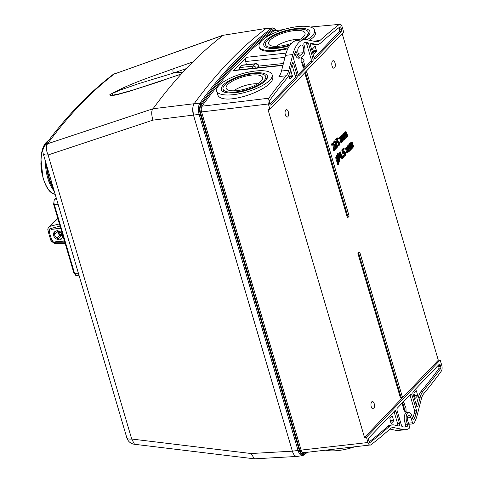<?xml version="1.0" encoding="UTF-8"?>
<svg xmlns="http://www.w3.org/2000/svg" width="483" height="483" viewBox="0 0 483 483"><rect width="100%" height="100%" fill="white"/><g stroke="black" fill="none" stroke-linecap="round" stroke-linejoin="round"><path stroke-width="0.72" d="M46.471 164.751A28.739 13.361 84 0 0 53.547 188.811M47.129 166.991A28.72 13.349 84 0 0 53.094 187.259M292.45 451.406L193.46 115.069L292.378 451.164A9.038 4.202 84 0 0 296.942 456.435L254.432 458.838L251.075 453.525L131.702 439.029L48.095 154.958L152.954 120.128C151.282 114.344 151.312 110.553 153.045 108.741L47.569 143.771A874.339 406.426 -96 0 1 114.199 74.038L223.255 35.271L266.948 28.298M223.255 35.271L266.743 28.316M296.767 456.453L294.956 455.747M194.142 103.718L153.045 108.741A901.996 419.286 -96 0 1 181.161 74.165L181.36 74.02A901.996 419.286 -96 0 1 192.765 62.084L192.82 61.963A901.996 419.286 -96 0 1 223.237 35.283M276.101 30.357L274.41 28.479L272.533 27.929A8.815 4.099 84 0 0 271.386 28.376A903.452 419.962 84 0 0 199.908 103.181L194.238 103.585A903.669 420.065 -96 0 1 265.741 28.757A903.669 420.065 84 0 0 194.238 103.585A9.038 4.202 84 0 0 193.46 115.069L192.747 108.717M161.799 80.878L133.966 89.79L118.866 93.95L113.282 95.054L111.519 93.805L120.382 90.007L138.476 83.71L173.475 73.054C172.709 71.128 172.697 69.673 173.439 68.695C153.685 76.115 130.959 82.841 109.816 94.71C110.329 97.186 121.499 93.304 128.339 91.619L181.161 74.165M49.634 229.769L49.224 230.204L49.375 229.226L49.966 228.749L60.055 226.062M56.433 219.27L57.815 218.449M48.191 229.932L49.23 230.222A30.725 14.285 -96 0 0 49.544 231.816L48.409 231.055M59.421 223.907L50.141 226.261L48.868 226.998C47.92 228.368 47.612 229.413 47.95 230.143L48.203 231.429M48.837 227.022L52.556 223.128L53.824 222.409L50.141 226.261L49.966 228.749M64.468 241.059L55.412 242.019A30.725 14.285 84 0 0 55.575 242.381L53.516 242.569L52.605 241.693A30.725 14.285 -96 0 1 52.055 240.341L50.92 239.586M52.605 241.693L51.21 241.222M54.833 243.577L51.216 241.234L50.763 240.123M55.177 243.372L54.072 242.695L64.994 242.834M49.526 229.02L51.566 228.767A30.725 14.285 84 0 0 51.645 229.226L60.707 228.272M54.072 242.695L53.516 242.569M61.383 235.764L58.503 238.777M50.824 239.677L51.723 240.232L49.26 231.864L50.033 231.786A30.725 14.285 -96 0 1 49.598 229.558L49.984 228.966L51.494 228.803A30.725 14.285 -96 0 0 51.59 229.347L60.737 228.381M59.85 235.136L57.018 238.101M64.408 240.848L55.255 241.814A30.725 14.285 -96 0 0 55.454 242.249L53.939 242.412L53.269 242.025A30.725 14.285 -96 0 1 52.496 240.148L51.723 240.232M60.369 231.846A11.206 5.21 84 0 0 61.063 232.848M49.248 230.325L49.713 230.174M49.9 231.128L49.622 230.186M49.26 231.864L48.36 231.309M57.38 231.375L54.464 234.43M56.879 230.705C60.303 230.989 62.216 232.884 62.639 236.392L61.752 238.699C58.515 242.532 50.383 235.764 54.567 231.834L56.879 230.705M62.102 238.258A4.969 4.093 43.7 0 1 56.113 237.382A4.969 4.093 43.7 0 1 55.008 231.442M62.476 235.094L61.776 235.173L60.683 232.583L57.809 232.758A4.564 3.761 -136.3 0 0 62.615 235.837M61.776 235.173L62.198 234.279M57.386 230.681A4.564 3.761 -136.3 0 0 57.423 231.442L59.632 231.339M62.585 235.638A4.202 3.466 43.7 0 1 57.996 232.866L57.809 232.758M57.423 231.442L57.61 231.55A4.202 3.466 43.7 0 1 57.604 230.693M57.888 231.52A4.601 3.792 -136.3 0 0 58.177 232.335L59.56 232.19L59.318 231.369M281.486 71.019A18.076 8.404 -96 0 1 278.926 76.543L286.25 75.777A18.076 8.404 84 0 0 288.81 70.246L281.486 71.019L285.477 55.346A36.147 16.802 -96 0 1 297.117 40.397L304.441 39.624A36.147 16.802 84 0 1 306.953 39.757L316.111 41.671A18.076 8.404 84 0 0 317.367 41.737A18.076 8.404 84 0 0 319.957 40.5L313.678 41.164M389.859 429.067L395.831 430.317L403.154 429.544A36.147 16.802 -96 0 0 405.666 429.677A36.147 16.802 -96 0 0 408.962 428.578A1.805 0.839 -96 0 0 409.312 426.097L407.761 420.814A4.069 1.89 -96 0 1 408.926 415.102A4.069 1.89 -96 0 1 410.948 417.481L412.5 422.764A1.805 0.839 -96 0 0 413.4 423.82A1.805 0.839 -96 0 0 413.804 423.513A36.147 16.802 -96 0 0 417.312 414.728L421.297 399.055A18.076 8.404 84 0 1 423.857 393.524A900.421 418.55 84 0 0 441.359 371.071C442.211 369.616 442.343 367.702 441.752 365.323L440.2 360.052L366.44 437.242L364.508 437.465L267.974 109.472L269.906 109.249L343.667 32.059L342.115 26.788C341.354 24.579 340.424 23.776 339.32 24.379L310.315 27.03M275.25 30.441L273.106 29.952A901.32 418.972 84 0 0 200.916 105.499C199.896 107.238 199.739 109.532 200.451 112.388L299.979 450.561C300.891 453.205 302.002 454.171 303.324 453.459L303.916 452.517C302.805 453.114 301.869 452.311 301.108 450.108L201.58 111.935L268.355 103.978L269.906 109.249M366.44 437.242L367.992 442.513L301.108 450.108L299.979 450.561M367.992 442.513C368.752 444.722 369.682 445.525 370.787 444.921L303.39 452.74M268.355 103.978C267.763 101.599 267.89 99.685 268.747 98.23L201.985 106.194A900.421 418.55 -96 0 1 274.103 30.719L283.346 29.65M200.451 112.388L201.58 111.935C200.988 109.556 201.127 107.643 201.985 106.194L200.916 105.499M272.533 27.929L266.912 28.298A9.038 4.202 84 0 0 265.741 28.757L271.386 28.376A0.906 0.773 52.8 0 1 272.358 29.149A7.909 3.677 -96 0 1 275.89 30.381M301.706 39.914A22.23 7.215 -16.4 0 0 308.166 32.126A22.23 7.215 -16.4 0 0 290.289 30.115A22.23 7.215 -16.4 0 0 267.262 40.469A22.23 7.215 -16.4 0 0 265.511 44.678A22.23 7.215 -16.4 0 0 290.06 44.961M291.4 43.398A18.976 6.158 163.6 0 1 268.633 43.76A18.976 6.158 163.6 0 1 270.13 40.167A18.976 6.158 163.6 0 1 289.782 31.329A18.976 6.158 163.6 0 1 305.045 33.043A18.976 6.158 163.6 0 1 298.566 40.246M307.11 39.793A28.92 9.382 -16.4 0 0 314.578 30.236A28.92 9.382 -16.4 0 0 284.191 29.403A28.92 9.382 -16.4 0 0 259.099 46.567A28.92 9.382 -16.4 0 0 275.515 50.256A28.92 9.382 -16.4 0 0 288.309 47.745M287.753 48.843L275.751 51.071C266.151 51.922 260.735 50.854 259.51 47.859M315.399 33.098C315.882 35.017 313.853 37.402 309.313 40.252M289.504 45.746A24.035 7.8 163.6 0 1 263.778 45.191A24.035 7.8 163.6 0 1 265.674 40.632A24.035 7.8 163.6 0 1 290.567 29.439A24.035 7.8 163.6 0 1 309.899 31.612A24.035 7.8 163.6 0 1 303.409 39.733M300.191 39.286A18.976 6.158 -16.4 0 0 299.466 39.298M276.711 45.994A18.976 6.158 -16.4 0 0 276.089 46.374M276.179 46.374A16.627 5.398 163.6 0 1 300.118 39.328M224.794 84.911A22.23 7.215 -16.4 0 0 223.043 89.126A22.23 7.215 -16.4 0 0 246.402 89.766A22.23 7.215 -16.4 0 0 265.692 76.574A22.23 7.215 -16.4 0 0 247.815 74.557A22.23 7.215 -16.4 0 0 224.794 84.911M227.656 84.61A18.976 6.158 163.6 0 1 247.314 75.771A18.976 6.158 163.6 0 1 262.571 77.491A18.976 6.158 163.6 0 1 246.107 88.757A18.976 6.158 163.6 0 1 226.165 88.208A18.976 6.158 163.6 0 1 227.656 84.61M354.202 446.968A28.92 9.382 163.6 0 1 325.928 450.18M405.249 406.746L405.925 406.674L406.112 412.047L405.322 412.132L403.003 408.98L403.534 408.425L402.085 403.504L403.148 402.393L403.317 402.967L403.094 402.448M286.105 53.118L246.366 57.314A900.421 418.55 84 0 0 233.645 70.627L282.911 65.428M282.984 65.145L234.255 70.289A3.616 1.678 84 0 0 233.645 70.627M259.25 67.65L258.653 65.616A2.711 2.711 0 0 0 255.767 63.684L242.243 65.114A2.711 1.262 84 0 0 241.802 65.35L239.677 67.572A2.711 1.262 84 0 0 239.121 69.775M246.39 64.674L245.744 61.51L284.958 57.368M246.366 57.314A3.616 1.678 84 0 0 245.744 61.51M392.45 424.865L390.542 425.064A20.787 9.66 84 0 0 387.571 426.489L389.479 426.29A20.787 9.66 -96 0 1 392.45 424.865A20.787 9.66 -96 0 1 393.899 424.943L398.867 425.982A1.805 0.839 84 0 0 398.988 425.988A1.805 0.839 84 0 0 399.507 423.446L397.6 423.651L394.122 411.842A1.805 0.839 84 0 0 394.037 411.582M420.138 397.479A20.787 9.66 -96 0 1 423.084 391.121L421.17 391.327A20.787 9.66 84 0 0 418.23 397.684L420.138 397.479L417.976 405.98L416.666 406.118M416.334 405.122L418.23 397.684M294.98 52.762L296.653 52.587A1.805 0.839 84 0 0 295.753 51.53A1.805 0.839 84 0 0 295.246 52.055A33.436 15.541 -96 0 0 293.954 56.149L293.628 57.417A1.805 0.839 84 0 0 293.694 59.204L298.144 74.328A1.805 0.839 84 0 0 299.043 75.384A1.805 0.839 84 0 0 299.339 75.227L298.723 75.294M298.234 74.587L310.877 61.359A1.805 0.839 84 0 0 311.1 58.974L306.651 43.85A1.805 0.839 84 0 0 305.878 42.8L305.135 42.649A33.436 15.541 84 0 0 304.23 42.51M295.161 54.205A6.78 3.152 84 0 0 298.524 58.165L300.438 57.966A6.78 3.152 -96 0 1 297.069 54.005L295.161 54.205L294.847 53.142M303.934 67.228L304.996 66.117L303.547 61.196L304.079 60.641L301.76 57.489L301.953 62.862L302.485 62.307L303.934 67.228L303.137 67.306L301.688 62.392L301.157 62.947L300.975 57.803M301.09 57.743L301.809 58.715M296.653 52.587L297.069 54.005M305.878 42.8L307.786 42.601L307.049 42.444A33.436 15.541 -96 0 0 304.725 42.323A33.436 15.541 -96 0 0 304.519 42.347A1.805 0.839 84 0 0 304.012 44.883L304.435 46.302A6.78 3.152 -96 0 1 303.59 55.225L301.537 57.374A6.78 3.152 -96 0 1 300.438 57.966M310.877 61.359L312.785 61.154A1.805 0.839 84 0 0 313.008 58.775L308.559 43.651L306.651 43.85M314.161 57.918L339.259 31.649L341.173 31.449A1.805 0.839 84 0 0 341.396 29.071L339.489 29.27L339.144 28.105A1.805 0.839 84 0 0 338.975 27.67M339.259 31.649A1.805 0.839 84 0 0 339.489 29.27M314.3 44.563A20.787 9.66 84 0 0 315.743 44.635L317.651 44.436A20.787 9.66 -96 0 1 316.208 44.358L314.3 44.563L310.623 43.79M312.567 48.861L314.976 46.344L316.492 50.546L316.425 51.258L314.016 53.782L312.567 48.861M339.144 28.105L341.052 27.899L341.396 29.071M341.052 27.899A1.805 0.839 84 0 0 340.153 26.843A1.805 0.839 84 0 0 339.935 26.933A897.71 417.294 -96 0 0 320.627 43.011A20.787 9.66 -96 0 1 317.651 44.436M269.852 104.292L294.95 78.023L296.858 77.823A1.805 0.839 84 0 0 297.087 75.439L293.61 63.629A1.805 0.839 84 0 0 292.71 62.573A1.805 0.839 84 0 0 292.13 63.321L289.969 71.822A20.787 9.66 -96 0 1 287.023 78.18A897.71 417.294 -96 0 0 269.574 100.567A1.805 0.839 84 0 0 269.417 102.867L269.762 104.032A1.805 0.839 84 0 0 270.661 105.089A1.805 0.839 84 0 0 270.951 104.932L270.341 104.998M294.95 78.023A1.805 0.839 84 0 0 295.173 75.644L291.859 64.378M310.992 43.349L311.239 43.319A1.805 0.839 84 0 0 311.112 43.313A1.805 0.839 84 0 0 310.599 45.855L314.071 57.664A1.805 0.839 84 0 0 314.97 58.721A1.805 0.839 84 0 0 315.26 58.564L314.65 58.624M289.697 72.794L290.911 71.526L291.267 71.798L292.354 76.447L289.951 78.964L288.665 75.541M404.422 427.02A33.436 15.541 84 0 0 405.002 426.851L406.909 426.652A1.805 0.839 84 0 0 407.35 424.128L406.698 421.925A6.78 3.152 84 0 1 408.642 412.41A6.78 3.152 84 0 1 412.005 416.37L412.657 418.574A1.805 0.839 84 0 0 413.551 419.63A1.805 0.839 84 0 0 414.022 419.208L413.007 419.316M405.002 426.851A1.805 0.839 84 0 0 405.436 424.334L404.79 422.13A6.78 3.152 -96 0 1 406.734 412.609L408.642 412.41M406.909 426.652A33.436 15.541 -96 0 1 405.382 426.978A33.436 15.541 -96 0 1 403.057 426.857L402.315 426.7A1.805 0.839 -96 0 1 401.548 425.65L397.092 410.526A1.805 0.839 84 0 1 397.322 408.147L410.767 394.074A1.805 0.839 84 0 1 411.063 393.917A1.805 0.839 84 0 1 411.957 394.973L416.412 410.097A1.805 0.839 -96 0 1 416.473 411.884L414.565 412.09A1.805 0.839 84 0 0 414.499 410.296L410.049 395.172A1.805 0.839 84 0 0 409.964 394.919M394.122 411.842L396.03 411.637A1.805 0.839 84 0 0 395.136 410.58A1.805 0.839 84 0 0 394.84 410.737L368.934 437.852A1.805 0.839 84 0 0 368.71 440.23L369.054 441.402A1.805 0.839 84 0 0 369.954 442.458A1.805 0.839 84 0 0 370.171 442.368L369.718 442.416M369.217 441.836A897.71 417.294 84 0 0 387.571 426.489M397.575 425.71A1.805 0.839 84 0 0 397.6 423.651M393.717 420.844L391.308 423.362L390.952 423.096L389.866 418.441L392.268 415.923L393.717 420.844L390.397 421.194M396.03 411.637L399.507 423.446M414.499 410.296L416.412 410.097M421.17 391.327A897.71 417.294 84 0 0 438.618 368.934A1.805 0.839 84 0 0 438.775 366.633L438.431 365.468A1.805 0.839 84 0 0 438.347 365.214M417.783 395.655L415.38 398.179L415.018 397.907L413.931 393.259L416.334 390.741L417.783 395.655L414.462 396.012M438.775 366.633L440.689 366.434A1.805 0.839 -96 0 1 440.532 368.734L438.618 368.934M438.431 365.468L440.345 365.269L440.689 366.434M440.345 365.269A1.805 0.839 84 0 0 439.445 364.212A1.805 0.839 84 0 0 439.156 364.369L413.249 391.478A1.805 0.839 84 0 0 413.019 393.862L416.497 405.672A1.805 0.839 84 0 0 417.397 406.728A1.805 0.839 84 0 0 417.976 405.98M412.591 418.344A33.436 15.541 84 0 0 414.245 413.351L414.565 412.09M416.473 411.884L416.153 413.152A33.436 15.541 -96 0 1 414.022 419.208M389.479 426.29A897.71 417.294 -96 0 1 370.171 442.368M440.532 368.734A897.71 417.294 -96 0 1 423.084 391.121M311.239 43.319L316.208 44.358M296.858 77.823L270.951 104.932M341.173 31.449L315.26 58.564M339.32 24.379A900.421 418.55 84 0 0 319.957 40.5M304.441 39.624A36.147 16.802 84 0 0 292.795 54.573L288.81 70.246M286.25 75.777A900.421 418.55 84 0 0 268.747 98.23M312.785 61.154L299.339 75.227M307.786 42.601A1.805 0.839 -96 0 1 308.559 43.651M300.728 45.354A4.069 1.89 -96 0 1 301.386 44.997A4.069 1.89 -96 0 1 303.584 48.095A4.069 1.89 -96 0 1 302.901 52.732L300.776 54.953A4.069 1.89 -96 0 1 300.118 55.31A4.069 1.89 -96 0 1 297.92 52.212A4.069 1.89 -96 0 1 298.603 47.575L300.728 45.354M370.787 444.921A900.421 418.55 84 0 0 390.149 428.801A18.076 8.404 84 0 1 392.739 427.564A18.076 8.404 84 0 1 393.995 427.63L403.154 429.544M415.458 395.903A18.076 8.404 -96 0 1 415.911 395.148M272.466 75.994C278.075 88.431 219.886 108.657 217.489 93.865M255.694 70.995A28.92 9.382 163.6 0 1 272.11 74.684A28.92 9.382 163.6 0 1 247.018 91.848A28.92 9.382 163.6 0 1 216.626 91.015A28.92 9.382 163.6 0 1 255.694 70.995M223.2 85.08A24.035 7.8 163.6 0 1 248.099 73.887A24.035 7.8 163.6 0 1 267.425 76.06A24.035 7.8 163.6 0 1 246.571 90.333A24.035 7.8 163.6 0 1 221.311 89.633A24.035 7.8 163.6 0 1 223.2 85.08M233.621 90.822A18.976 6.158 163.6 0 1 234.237 90.442M256.998 83.746A18.976 6.158 163.6 0 1 257.723 83.728M233.706 90.822A16.627 5.398 163.6 0 1 257.65 83.776M415.815 395.16A900.421 418.55 -96 0 1 415.163 395.933M392.697 420.246A900.421 418.55 -96 0 1 391.888 421.037M395.831 430.317A36.147 16.802 84 0 0 398.342 430.45L405.666 429.677M337.176 156.039L336.198 157.488M336.397 159.976L337.472 161.557M337.357 160.362L337.206 156.661M332.075 65.99A3.755 1.745 -96 0 1 331.803 63.062A3.755 1.745 -96 0 1 333.198 60.707A3.755 1.745 -96 0 1 335.015 62.911A3.755 1.745 -96 0 1 334.586 67.813A3.755 1.745 -96 0 1 332.129 66.171A3.755 1.745 -96 0 1 332.075 65.99M374.216 403.716A3.755 1.745 -96 0 1 373.782 408.624A3.755 1.745 -96 0 1 371.324 406.976A3.755 1.745 -96 0 1 371.27 406.795A3.755 1.745 -96 0 1 370.998 403.866A3.755 1.745 -96 0 1 372.393 401.518A3.755 1.745 -96 0 1 374.216 403.716M288.297 111.796A3.755 1.745 -96 0 1 287.868 116.705A3.755 1.745 -96 0 1 285.411 115.057A3.755 1.745 -96 0 1 285.356 114.876A3.755 1.745 -96 0 1 285.085 111.953A3.755 1.745 -96 0 1 286.479 109.599A3.755 1.745 -96 0 1 288.297 111.796M364.508 437.465L438.31 360.233L440.2 360.052M342.181 33.611L438.31 360.233M403.534 408.425L404.331 408.34L403.003 408.98M406.112 412.047L403.8 408.896M405.925 406.674L405.394 407.229L403.945 402.309L402.882 403.42L402.085 403.504M404.331 408.34L402.882 403.42M403.148 402.393L403.945 402.309M357.921 253.448L400.395 397.769L401.192 397.684L402.254 396.573L359.781 252.253L358.718 253.364L357.921 253.448L358.984 252.337L359.153 252.911M401.192 397.684L358.718 253.364M358.984 252.337L359.781 252.253M306.687 71.852L305.624 72.963L348.098 217.284L349.161 216.173L306.687 71.852L305.89 71.937L306.059 72.51M305.624 72.963L304.827 73.048L305.89 71.937M348.098 217.284L347.301 217.368L304.827 73.048M343.045 135.391L342.743 134.371L343.099 133.996L343.262 134.534L343.642 133.248L344.445 133.519L344.844 131.986L345.641 131.901L345.242 133.435L344.433 133.163L344.053 134.449L343.896 133.912L343.54 134.286L344.989 139.207L345.345 138.832L344.264 135.155L344.572 134.045L344.977 134.081L345.351 135.095L344.554 135.18L345.393 138.029L346.546 137.57L345.466 133.918L345.78 132.789L346.178 132.819L346.559 133.839L345.762 133.918L345.381 132.903M345.762 133.918L346.601 136.767L347.398 136.683L346.559 133.839M347.398 136.683L347.754 136.309L346.8 133.067L346.208 131.859L345.641 131.901L346.208 131.859M346.19 137.945L345.351 135.095M345.858 132.716L346.214 133.869M344.844 131.986L345.411 131.944M344.892 138.881L344.313 139.158M344.554 135.18L343.781 134.129L343.467 135.24L344.548 138.917M343.467 135.24L343.805 135.204M338.094 137.842L337.297 137.927L335.745 139.551L336.742 142.932L337.532 142.847L336.542 139.466L338.094 137.842L338.317 138.609L337.134 139.853L337.647 141.604L338.668 141.024L339.428 142.298L339.64 144.139L339.132 145.51L337.768 145.969M337.532 142.847L338.209 141.96M337.442 145.848L337.212 145.069L338.124 144.828L338.414 144L338.245 142.781L339.042 142.696L338.601 141.917M339.042 142.696L338.921 144.743L338.009 144.985L338.402 145.914L337.605 145.999M335.745 139.551L336.542 139.466M338.245 142.781L337.804 142.002M338.341 145.594L337.49 145.999M338.631 142.382L338.722 144.9M338.843 144.224L339.175 144.188M333.904 150.056L333.276 150.708L333.004 149.778L333.222 147.484L334.019 147.4L334.073 150.63L335.818 148.8L335.594 148.04L334.302 148.649M334.019 147.4L333.892 144.477L333.505 143.801L333.083 143.898L332.552 145.196L332.28 144.26L332.89 143.107L334.26 144.025L334.206 149.495L335.594 148.04M333.656 147.098L333.409 149.579L333.868 149.102M333.409 149.579L333.819 149.537M333.892 144.477L333.095 144.562L332.715 143.886L332.286 143.982L331.761 145.28L331.483 144.345L332.093 143.191L332.92 143.077M333.222 147.484L333.095 144.562M335.28 148.076L335.13 147.556L335.926 147.472L336.198 148.402L337.943 146.578L337.72 145.818L336.422 146.421M334.405 142.038L333.608 142.123L333.88 143.059L334.677 142.974L334.405 142.038L335.015 140.885L336.385 141.803L336.331 147.273L337.72 145.818M334.677 142.974L335.631 141.579L336.144 145.178L335.347 145.262L334.84 141.658L334.073 142.382M335.926 147.472L336.144 145.178M335.468 141.531L335.757 145.22M335.782 144.87L336.168 144.834M335.13 147.556L335.347 145.262M342.369 135.325L341.97 136.858L341.167 136.586L340.787 137.872L340.624 137.329L339.471 137.788L340.92 142.714L341.716 142.63L342.073 142.256L340.992 138.573L341.306 137.468L342.085 138.518L341.288 138.603L342.127 141.453L343.28 140.994L342.193 137.335L342.507 136.206L342.912 136.242L344.125 140.106L344.482 139.732L342.942 135.282L342.145 135.361M341.716 142.63L340.267 137.703M342.924 141.368L342.085 138.518M344.029 139.78L343.328 140.191L342.115 136.327M342.592 136.14L343.691 139.816M342.737 136.574L343.057 136.538M339.99 137.957L340.37 136.671L341.173 136.937L341.578 135.409M338.239 161.431L338.806 159.873L338.402 157.253M337.557 156.148L337.756 161.093M344.675 133.966L345.013 135.131M337.098 141.38L338.003 141.187M333.348 143.753L333.572 144.514M333.608 142.123L334.218 140.97L335.045 140.855M336.029 147.828L335.649 148.227M341.403 137.389L341.741 138.555M341.288 138.603L340.509 137.552M339.471 137.788L339.833 137.413L339.929 137.74M351.835 143.125L352.934 146.808L352.578 147.182L351.364 143.312L350.857 143.439M350.652 144.375L351.733 148.064L351.37 148.438L350.157 144.574L349.758 144.538L349.444 145.649L350.296 149.573M349.022 145.8L348.72 144.779L349.076 144.405L349.239 144.948L349.62 143.656L350.423 143.928L350.821 142.394L351.503 142.473M344.433 152.284L344.699 155.309M344.319 156.003L343.467 156.407M343.335 155.961L343.19 155.478L344.101 155.236L344.391 154.409L343.781 152.417M343.51 153.256L342.719 153.34L341.723 149.959L343.274 148.335L344.071 148.251L344.294 149.024L343.111 150.267L343.624 152.012L344.645 151.433L345.405 152.713L345.617 154.548L345.11 155.918L344.264 156.323L343.987 155.393L344.898 155.152L345.019 153.111L344.578 152.332L343.51 153.256L342.519 149.875L344.071 148.251M343.075 151.795L343.981 151.596M339.187 156.154L339.404 152.38L340.551 151.934L340.201 152.302L339.929 157.005L340.201 157.929L341.451 156.625L342.115 158.877L341.318 158.961L340.829 157.277M339.754 152.018L340.141 153.334M340.437 154.331L340.817 155.617L341.149 155.58M338.456 162.173L337.816 162.481L337.907 164.685L337.526 164.612L337.436 162.391L336.09 160.302L335.782 157.536L336.506 155.526L337.14 155.224L337.049 153.02L337.43 153.093L337.52 155.26M338.36 156.178L338.951 157.675M339.199 159.831L338.897 161.467M342.477 157.748L342.109 156.492L342.562 156.015L342.936 157.271L342.477 157.748M350.103 150.515L350.459 150.141L349.505 146.898L348.919 145.691L348.346 145.733L347.947 147.267L347.144 146.995L346.764 148.281L346.601 147.744L345.448 148.203L346.897 153.123L348.05 152.664L346.969 148.987L347.283 147.876L347.682 147.913L348.901 151.777L349.257 151.402L348.171 147.75L348.491 146.621L348.889 146.651L350.103 150.515L349.306 150.599L348.092 146.735L347.591 146.862M347.38 147.798L348.46 151.487L348.104 151.861L346.885 147.997L346.486 147.961M345.448 148.203L345.81 147.828L345.906 148.154M345.967 148.366L346.347 147.08L347.156 147.351L347.555 145.818L348.231 145.89M348.569 146.548L348.925 147.701M352.155 143.228L353.375 147.098L353.731 146.723L352.185 142.268L351.618 142.316L351.219 143.843L350.41 143.572L350.03 144.864L349.873 144.32L349.517 144.695L350.966 149.615L351.322 149.241L350.241 145.564L350.555 144.459L350.954 144.489L352.167 148.353L352.524 147.979L351.443 144.326L351.757 143.197L352.155 143.228M353.278 146.772L352.934 146.808M352.071 148.027L351.733 148.064M350.779 144.822L351.099 144.791M341.723 149.959L342.519 149.875M342.115 158.877L342.483 158.496L341.819 156.238L342.157 155.888L341.946 155.182L341.608 155.532L340.551 151.934M341.246 155.912L340.292 156.909L340.491 153.352L341.246 155.912M340.201 157.929L339.833 157.971M336.09 160.302L336.886 160.217L336.579 157.452L337.297 155.448L337.937 155.14L337.846 152.936L338.227 153.008L338.317 155.242L339.664 157.307L339.972 160.072L339.253 162.089L338.613 162.397L338.704 164.6L337.907 164.685M336.886 160.217L338.233 162.306L338.323 164.528L338.704 164.6M337.514 156.184L337.973 155.955L338.203 161.485L337.194 159.891L337.514 156.184M338.354 156.051L339.356 157.633L339.597 159.788L338.577 161.582L338.354 156.051M337.43 153.093L337.852 153.051M336.579 157.452L335.782 157.536M337.816 162.481L338.239 162.433M337.575 156.13L337.979 156.087M338.806 159.873L339.597 159.788M339.356 157.633L338.559 157.718M347.694 153.039L346.245 148.118M349.263 147.665L348.466 147.75M348.714 146.983L349.034 146.953M348.804 151.451L348.46 151.487M347.506 148.245L347.826 148.209M416.696 391.007L416.008 391.079M414.263 395.323L417.849 394.943M392.625 416.195L391.942 416.268M390.192 420.512L393.784 420.132M316.425 51.258L313.099 51.615M312.899 50.926L316.492 50.546M315.333 46.61L314.65 46.682M288.834 76.115L292.426 75.734M291.267 71.798L290.579 71.87M292.354 76.447L289.033 76.797M342.906 156.407L343.274 157.663L343.727 157.186L343.359 155.931L342.906 156.407M339.549 156.945L339.96 156.51M340.34 156.118L340.358 155.695M340.062 154.687L339.694 153.437L339.507 156.83M45.42 161.183A28.739 13.361 84 0 0 54.193 191.008M40.886 163.139A25.563 11.882 84 0 0 41.973 173.445M55.189 194.377L54.072 194.009A27.591 12.83 -96 0 1 41.58 170.372A27.591 12.83 -96 0 1 46.712 141.917A27.591 12.83 -96 0 1 48.421 140.499L48.813 140.257M134.509 444.275L131.702 439.029A9.038 2.934 -16.4 0 1 126.842 437.852A9.038 9.038 0 0 0 134.425 444.269L254.432 458.838M292.378 451.17L251.075 453.525M152.954 120.128L199.141 114.386L298.059 450.482L292.378 451.164M43.241 153.775A9.038 2.934 163.6 0 0 48.095 154.958C46.006 150.153 45.831 146.427 47.569 143.771A9.038 7.124 36.2 0 0 44.617 145.884A9.038 9.038 0 0 0 43.241 153.775L126.842 437.852M183.129 72.088L173.475 73.054L186.456 68.544M223.858 34.933L114.199 74.038A9.038 7.692 -127.6 0 0 112.358 75.034C88.154 93.678 65.573 117.297 44.617 145.884M112.358 75.034A9.038 9.038 0 0 1 114.839 73.682L114.924 73.657M192.82 61.963L173.439 68.695M52.538 223.146L57.7 218.056M53.824 222.409L57.857 218.588M200.946 103.881A0.906 0.712 36 0 0 199.908 103.181A8.815 4.099 84 0 0 199.141 114.386L200.264 113.94A7.909 3.677 -96 0 1 200.946 103.881A902.546 419.54 -96 0 1 272.358 29.149M306.512 452.384A902.546 419.54 -96 0 1 304.073 454.255A7.909 3.677 -96 0 1 299.182 450.029L298.059 450.482A8.815 4.099 84 0 0 302.515 455.626L296.942 456.435M299.182 450.029L200.264 113.94M304.073 454.255A0.906 0.773 52.8 0 1 303.819 455.064L307.43 452.281M303.324 453.459A901.32 418.972 84 0 0 304.429 452.619M273.106 29.952L274.103 30.719M256.739 67.916L258.441 66.129A2.711 2.234 -136.3 0 0 255.326 63.925L253.207 66.147A2.711 2.234 43.7 0 1 256.177 67.976M239.677 67.572L253.207 66.147A2.711 1.262 84 0 0 252.645 68.344M258.653 65.616A2.711 0.881 163.6 0 1 258.441 66.129L258.9 67.686M255.767 63.684A2.711 1.262 84 0 0 255.326 63.925L241.802 65.35M307.049 42.444L305.135 42.649M313.008 58.775L311.1 58.974M292.01 63.798L293.61 63.629M297.087 75.439L295.173 75.644M407.35 424.128L405.436 424.334M410.049 395.172L411.957 394.973M416.153 413.152L414.245 413.351M406.698 421.925L404.79 422.13M391.526 427.89L393.995 427.63M283.4 63.49L258.791 66.093M412.5 422.764L408.461 423.186M407.447 417.849L410.948 417.481M298.192 53.227L302.901 52.732M299.4 55.098L300.776 54.953M285.477 55.346L292.795 54.573M346.003 133.151L346.323 133.121M351.98 143.56L352.3 143.529M339.181 160.157L339.561 160.121M338.873 157.392L339.265 157.349M56.499 198.833L54.772 199.286L56.191 197.795M58.099 204.279L54.283 204.442A3.918 1.817 -96 0 1 54.772 199.286A1.443 1.189 43.7 0 0 54.283 199.564L53.631 204.243L73.905 273.124L76.362 275.612A3.918 1.817 -96 0 1 74.557 273.324L54.283 204.442A1.443 0.471 163.6 0 1 53.631 204.243M78.373 273.155L74.557 273.324A1.443 0.471 163.6 0 1 73.905 273.124M40.964 159.227L42.86 177.243M54.072 194.009C41.447 190.719 35.971 151.535 46.64 141.972L48.421 140.499M162.246 80.576L181.65 73.851M65.223 243.619L54.79 243.577M50.721 240.057L48.228 231.58M57.791 232.836L62.615 235.861M57.368 230.681L57.399 231.49M302.515 455.626L303.819 455.064M259.099 46.567L259.48 47.865M314.578 30.236L315.423 33.092M265.511 44.678L266.35 47.527M308.166 32.126L309.005 34.969M272.49 75.982L272.11 74.684M217.471 93.871L216.626 91.015M266.531 79.417L265.692 76.574M223.883 91.969L223.043 89.126M413.4 423.82L408.787 424.303M345.925 131.738L345.134 131.823M76.362 275.612L79.14 275.757M56.143 197.619L54.283 199.564"/></g></svg>
